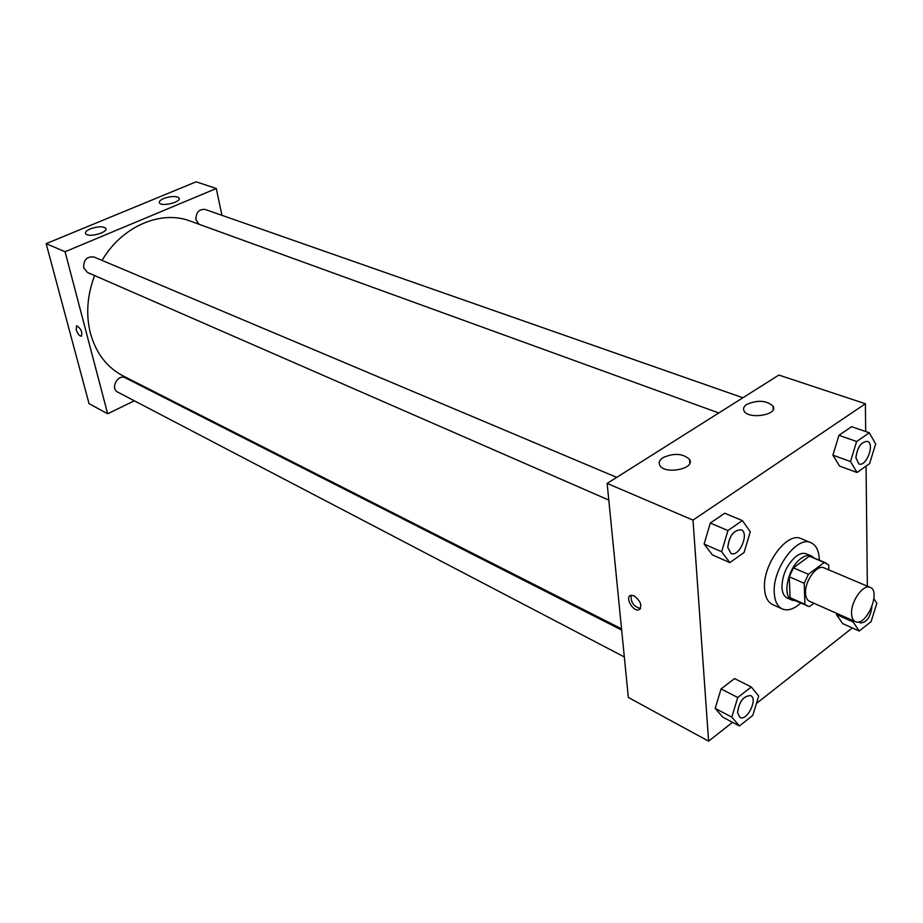 <?xml version="1.0" encoding="UTF-8"?>
<svg xmlns="http://www.w3.org/2000/svg" width="923" height="923" viewBox="0 0 923 923"><rect width="100%" height="100%" fill="white"/><g stroke="black" fill="none" stroke-linecap="round" stroke-linejoin="round"><path stroke-width="1.38" d="M851.56 613.391C850.937 601.104 863.455 583.717 870.204 587.386C881.511 591.274 865.924 627.236 855.367 621.64C852.967 620.475 851.698 617.729 851.56 613.391M855.367 621.64L809.483 601.277C807.037 600.1 805.71 597.377 805.514 593.108C804.683 581.017 817.086 564.126 823.985 567.83L870.204 587.386M789.28 576.794L793.434 567.853L809.333 556.188L824.297 562.476L808.386 574.291L804.21 583.29L789.28 576.794L790.076 597.666L792.499 599.5L809.413 606.653L813.901 603.238M828.831 569.872L828.716 565.026L824.297 562.476M804.21 583.29L804.902 604.277L807.302 606.111M793.434 567.853L808.386 574.291M790.076 597.666L804.902 604.277M809.333 556.188L826.016 562.926M813.982 557.873L811.363 555.934C808.421 554.781 805.064 555.554 801.291 558.242C788.011 567.114 781.677 596.685 792.176 600.204L795.384 600.792M792.176 600.204L787.296 598.023C784.031 596.431 782.231 592.831 781.919 587.213C782.369 574.452 787.181 564.103 796.341 556.154C800.126 553.465 803.483 552.704 806.425 553.869L811.363 555.934M800.679 603.157C793.861 609.203 787.723 611.141 782.277 608.961C777.431 606.573 774.766 601.219 774.259 592.866C772.32 568.868 797.114 535.352 810.971 542.724C816.29 545.205 819.082 551.008 819.336 560.123M782.277 608.961L772.597 604.565C767.74 602.177 765.052 596.823 764.521 588.516C762.513 564.599 787.238 531.279 801.164 538.663L810.971 542.724M865.693 431.537L865.393 403.755L693 520.111L708.61 741.181L732.539 722.328M756.41 703.511L852.356 627.928M867.355 586.174L866.062 466.127M742.346 520.584L724.705 513.234L710.306 523.053L704.111 544.051L712.371 554.885L729.828 562.603L744.065 552.519L750.295 531.683L742.346 520.584L727.935 530.552L721.648 551.735L729.828 562.603M869.281 432.783L851.606 426.668L838.961 435.298L832.904 455.143L839.561 466.057L857.063 472.495L869.581 463.634L875.662 443.928L869.281 432.783L856.636 441.529L850.498 461.535L857.063 472.495M853.429 620.787L853.071 621.94L836.4 614.533L836.757 613.38L836.4 614.533L842.676 623.59L859.267 631.02L871.093 621.64L876.85 603.273L873.919 598.762M751.276 686.977L734.546 678.567L721.048 688.927L715.187 708.403L722.882 717.229L739.427 725.963L752.799 715.371L758.694 696.034L751.276 686.977L737.754 697.488L731.812 717.136L739.427 725.963M693 520.111L607.149 483.421L778.874 375.061L865.393 403.755M607.149 483.421L628.332 697.442L708.61 741.181M634.17 595.877C641.07 601.531 642.558 606.203 638.624 609.907C632.509 611.545 624.548 596.27 631.02 595.312L634.17 595.877M631.182 595.289C630.582 602.269 633.686 606.676 640.516 608.511M746.857 404.343C757.748 399.774 766.482 400.374 773.047 406.12C778.839 414.842 748.345 419.884 744.053 410.908C742.877 408.566 743.811 406.385 746.857 404.343M663.014 457.635C674.136 452.801 682.985 453.401 689.539 459.423C695.757 468.838 664.433 474.999 659.749 465.25C658.399 462.538 659.484 460 663.014 457.635M621.548 628.875L123.059 375.892C106.918 367.435 96.038 353.244 90.431 333.295C85.747 314.558 87.143 295.314 94.619 275.562M102.049 260.413C121.882 226.343 160.994 209.717 190.161 221.047L718.798 412.973M621.664 630.063L125.274 377.819C117.913 373.63 110.022 388.525 117.706 392.102L624.329 656.957M199.033 224.266L195.976 219.847C195.861 212.509 198.895 209.036 205.091 209.429L742.9 397.767M608.799 500.081L87.443 272.435L83.67 267.797C83.508 259.813 86.958 256.213 94.042 257.032L616.737 477.376M65.072 251.737L216.282 188.511L196.114 181.819L46.15 243.649L65.072 251.737L107.656 413.781L134.366 400.801M152.837 391.825L153.656 391.433M221.935 215.324L216.282 188.511M177.528 197.014L179.05 198.076C181.843 201.999 161.213 207.052 159.414 202.875C158.848 201.468 160.29 200.014 163.74 198.514C169.082 196.553 173.686 196.057 177.528 197.014M86.877 234.65L85.574 233.646C84.974 232.111 86.577 230.519 90.373 228.846C97.907 226.297 103.053 226.135 105.822 228.362C108.36 231.731 92.127 237.142 86.877 234.65M46.15 243.649L89.035 403.639L107.656 413.781M76.586 325.877L76.159 329.626L76.782 325.819C81.155 328.738 82.655 332.211 81.282 336.226C79.263 335.903 77.555 333.699 76.159 329.626C77.555 333.699 79.263 335.891 81.282 336.226L81.478 336.168M737.546 712.625C739.173 701.434 743.534 695.769 750.664 695.607L750.699 695.63C758.221 698.815 746.949 721.671 739.958 717.402L737.546 712.625M734.546 678.567L721.048 688.927L737.754 697.488M721.048 688.927L715.187 708.403L731.812 717.136M715.187 708.403L722.882 717.229M739.923 717.379L737.592 712.648C739.208 701.457 743.58 695.78 750.699 695.63M853.071 621.94L859.267 631.02M871.9 606.723C870.539 617.037 866.732 622.46 860.478 622.99L859.094 621.79M836.4 614.533L842.676 623.59M860.444 622.979L859.117 621.779M730.981 553.431L727.774 547.443C729.17 535.871 733.612 529.987 741.088 529.802L741.111 529.814C749.834 532.859 739.173 557.654 730.981 553.431L727.809 547.466C729.216 535.894 733.647 530.01 741.134 529.825L741.134 529.825M724.705 513.234L710.306 523.053L727.935 530.552M710.306 523.053L704.111 544.051L721.648 551.735M704.111 544.051L712.371 554.885M855.875 457.773C857.271 447.309 861.101 441.829 867.366 441.356L867.389 441.367C875.212 443.525 866.27 467.234 858.898 463.957L855.875 457.773M851.606 426.668L838.961 435.298L856.636 441.529M838.961 435.298L832.904 455.143L850.498 461.535M832.904 455.143L839.561 466.057M858.863 463.946L855.909 457.796C857.305 447.32 861.147 441.852 867.412 441.367L867.412 441.367M638.624 609.907L640.435 608.638M773.047 406.12L773.186 409.639M689.539 459.423L689.804 463.219M179.05 198.076L179.212 198.78M105.822 228.362L105.995 229.042"/></g></svg>
